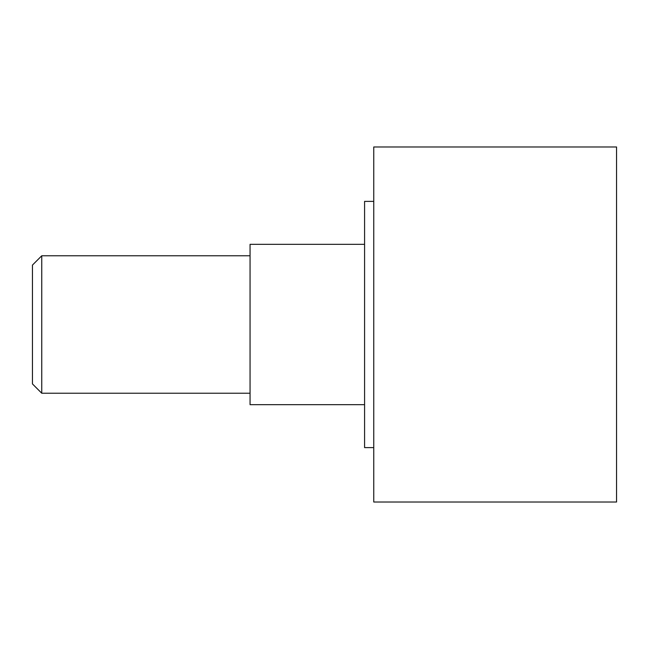 <?xml version="1.0" encoding="UTF-8"?>
<svg xmlns="http://www.w3.org/2000/svg" width="649" height="649" viewBox="0 0 649 649"><rect width="100%" height="100%" fill="white"/><g stroke="black" fill="none" stroke-linecap="round" stroke-linejoin="round"><path stroke-width="0.97" d="M41.747 393.221L32.45 383.916L32.45 265.084L41.747 255.779L41.747 393.221L250.06 393.221M373.751 324.5L373.751 502.018L616.55 502.018L616.55 146.982L373.751 146.982L373.751 324.5M373.751 201.385L364.584 201.385L364.584 447.615L373.751 447.615M364.584 404.668L250.06 404.668L250.06 244.332L364.584 244.332M41.747 255.779L250.06 255.779"/></g></svg>
